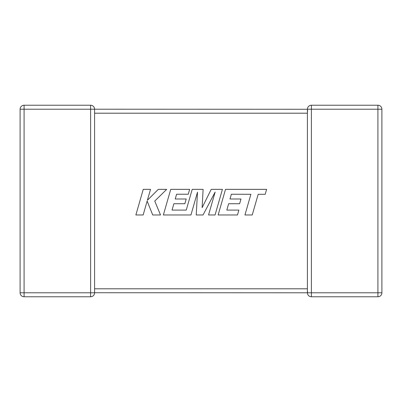 <?xml version="1.0" encoding="UTF-8"?>
<svg xmlns="http://www.w3.org/2000/svg" width="402" height="402" viewBox="0 0 402 402"><rect width="100%" height="100%" fill="white"/><g stroke="black" fill="none" stroke-linecap="round" stroke-linejoin="round"><path stroke-width="0.6" d="M307.409 289.445L307.409 292.787L94.591 292.731M307.585 110.379L307.409 112.947M307.409 289.053L307.409 113.198L94.591 113.198L94.591 292.787A3.985 3.985 0 0 1 90.606 296.771L24.085 296.771A3.985 3.985 0 0 1 20.1 292.787L20.1 109.213A3.985 3.985 0 0 1 24.085 105.229L90.606 105.229A3.985 3.985 0 0 1 94.591 109.213L94.591 112.947M90.606 105.229L90.606 109.213L24.085 109.213L24.085 292.787L90.606 292.787L90.606 109.213L307.409 109.269M307.414 109.344L307.409 109.213A3.985 3.985 0 0 1 311.394 105.229L377.915 105.229A3.985 3.985 0 0 1 381.9 109.213L381.9 292.787L377.915 292.787L377.915 296.771L311.394 296.771A3.985 3.985 0 0 1 307.409 292.787A3.985 3.985 0 0 0 311.394 296.771L311.394 292.787L377.915 292.787L377.915 109.213L311.394 109.213L311.394 292.787L307.409 292.787L307.585 291.621M377.915 296.771A3.985 3.985 0 0 0 381.9 292.787A3.985 3.985 0 0 1 377.915 296.771M231.371 194.236L250.888 194.302L244.949 214.964L252.24 214.964L258.179 194.302L265.189 194.302L266.611 189.362L225.512 189.362L218.145 214.964L237.492 214.964L238.873 210.09L226.818 210.09L228.637 203.729L239.622 203.729L240.974 198.995L229.984 198.995L231.371 194.236M222.427 189.362L211.196 189.362L202.126 207.653L203.11 189.362L192.206 189.362L186.247 210.09L172.051 210.09L173.865 203.729L184.855 203.729L186.206 198.995L175.217 198.995L176.604 194.231L188.267 194.231L189.649 189.362L170.734 189.362L163.368 214.964L190.95 214.964L197.498 192.171L196.216 214.964L203.045 214.964L215.135 192.061L208.558 214.964L215.065 214.964L222.427 189.362M143.233 189.362L135.876 214.964L143.157 214.964L147.142 201.06L152.72 214.964L160.514 214.964L154.75 201.06L166.699 189.362L158.277 189.362L147.393 200.276L150.524 189.362L143.233 189.362M94.591 288.802L307.409 288.802M20.1 109.213L24.085 109.213L24.085 105.229M24.085 296.771L24.085 292.787L20.1 292.787M94.591 292.787L90.606 292.787L90.606 296.771M311.394 105.229A3.985 3.985 0 0 0 307.409 109.213L311.394 109.213L311.394 105.229M377.915 105.229L377.915 109.213L381.9 109.213A3.985 3.985 0 0 0 377.915 105.229M307.409 109.213L307.409 113.198"/></g></svg>
